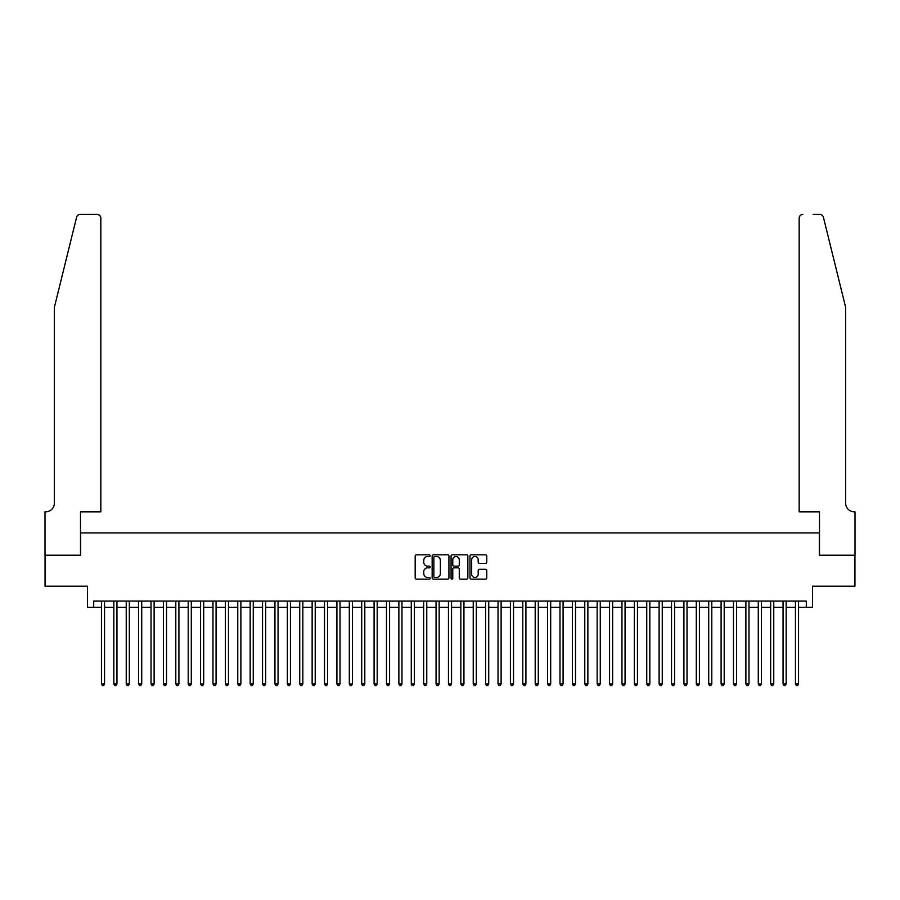 <?xml version="1.0" encoding="UTF-8"?>
<svg xmlns="http://www.w3.org/2000/svg" width="900" height="900" viewBox="0 0 900 900"><rect width="100%" height="100%" fill="white"/><g stroke="black" fill="none" stroke-linecap="round" stroke-linejoin="round"><path stroke-width="1.35" d="M430.178 555.671A0.855 0.855 0 0 0 429.322 554.827L416.396 554.827A1.215 1.215 0 0 0 415.181 556.043L415.181 577.935A1.215 1.215 0 0 0 416.396 579.15L429.322 579.15A0.855 0.855 0 0 0 430.178 578.306A0.855 0.855 0 0 0 429.322 577.451L427.646 577.451A3.893 3.893 0 0 1 423.754 573.559L423.754 571.736A3.893 3.893 0 0 1 427.646 567.844L429.322 567.844A0.855 0.855 0 0 0 430.178 566.989A0.855 0.855 0 0 0 429.322 566.134L427.646 566.134A3.893 3.893 0 0 1 423.754 562.241L423.754 560.419A3.893 3.893 0 0 1 427.646 556.526L429.322 556.526A0.855 0.855 0 0 0 430.178 555.671M485.55 563.4A1.215 1.215 0 0 0 486.765 562.185L486.765 556.043A1.215 1.215 0 0 0 485.55 554.827L471.195 554.827A1.215 1.215 0 0 0 469.98 556.043L469.98 577.935A1.215 1.215 0 0 0 471.195 579.15L485.55 579.15A1.215 1.215 0 0 0 486.765 577.935L486.765 570.521A1.215 1.215 0 0 0 485.55 569.295L479.407 569.295A1.215 1.215 0 0 0 478.192 570.521L478.192 574.2A3.251 3.251 0 0 1 474.941 577.451A3.251 3.251 0 0 1 471.679 574.2L471.679 559.778A3.251 3.251 0 0 1 474.941 556.526A3.251 3.251 0 0 1 478.192 559.778L478.192 562.185A1.215 1.215 0 0 0 479.407 563.4L485.55 563.4M93.701 607.264L93.701 601.065L806.299 601.065L806.299 607.264L812.498 607.264L812.498 586.192L854.933 586.192L854.933 555.221L819.304 555.221L819.304 532.913L80.696 532.913L80.696 555.221L45.068 555.221L45.068 586.192L87.502 586.192L87.502 607.264L101.453 607.264M448.931 556.043A1.215 1.215 0 0 0 447.716 554.827L433.361 554.827A1.215 1.215 0 0 0 432.146 556.043L432.146 577.935A1.215 1.215 0 0 0 433.361 579.15L447.716 579.15A1.215 1.215 0 0 0 448.931 577.935L448.931 556.043M452.284 554.827L466.639 554.827A1.215 1.215 0 0 1 467.854 556.043L467.854 577.935A1.215 1.215 0 0 1 466.639 579.15L460.496 579.15A1.215 1.215 0 0 1 459.27 577.935L459.27 569.059A1.215 1.215 0 0 0 458.055 567.844L453.983 567.844A1.215 1.215 0 0 0 452.767 569.059L452.767 578.306A0.855 0.855 0 0 1 451.912 579.15A0.855 0.855 0 0 1 451.069 578.306L451.069 556.043A1.215 1.215 0 0 1 452.284 554.827M104.546 607.264L113.839 607.264M116.944 607.264L126.236 607.264M129.33 607.264L138.634 607.264M141.727 607.264L151.02 607.264M154.125 607.264L163.417 607.264M166.511 607.264L175.804 607.264M178.909 607.264L188.201 607.264M191.295 607.264L200.588 607.264M203.692 607.264L212.985 607.264M216.079 607.264L225.382 607.264M228.476 607.264L237.769 607.264M240.874 607.264L250.166 607.264M253.26 607.264L262.553 607.264M265.657 607.264L274.95 607.264M278.044 607.264L287.347 607.264M290.441 607.264L299.734 607.264M302.839 607.264L312.131 607.264M315.225 607.264L324.517 607.264M327.623 607.264L336.915 607.264M340.009 607.264L349.312 607.264M352.406 607.264L361.699 607.264M364.804 607.264L374.096 607.264M377.19 607.264L386.483 607.264M389.588 607.264L398.88 607.264M401.974 607.264L411.277 607.264M414.371 607.264L423.664 607.264M426.769 607.264L436.061 607.264M439.155 607.264L448.447 607.264M451.553 607.264L460.845 607.264M463.939 607.264L473.231 607.264M476.336 607.264L485.629 607.264M488.723 607.264L498.026 607.264M501.12 607.264L510.412 607.264M513.517 607.264L522.81 607.264M525.904 607.264L535.196 607.264M538.301 607.264L547.594 607.264M550.688 607.264L559.991 607.264M563.085 607.264L572.377 607.264M575.483 607.264L584.775 607.264M587.869 607.264L597.161 607.264M600.266 607.264L609.559 607.264M612.653 607.264L621.956 607.264M625.05 607.264L634.342 607.264M637.447 607.264L646.74 607.264M649.834 607.264L659.126 607.264M662.231 607.264L671.524 607.264M674.617 607.264L683.921 607.264M687.015 607.264L696.308 607.264M699.413 607.264L708.705 607.264M711.799 607.264L721.091 607.264M724.196 607.264L733.489 607.264M736.582 607.264L745.875 607.264M748.98 607.264L758.273 607.264M761.366 607.264L770.67 607.264M773.764 607.264L783.056 607.264M786.161 607.264L795.454 607.264M798.548 607.264L806.299 607.264M434.7 556.526A0.855 0.855 0 0 0 433.856 557.381L433.856 576.596A0.855 0.855 0 0 0 434.7 577.451L436.466 577.451A3.893 3.893 0 0 0 440.359 573.559L440.359 560.419A3.893 3.893 0 0 0 436.466 556.526L434.7 556.526M459.27 559.845A3.251 3.251 0 0 0 456.019 556.594A3.251 3.251 0 0 0 452.767 559.845L452.767 564.919A1.215 1.215 0 0 0 453.983 566.134L458.055 566.134A1.215 1.215 0 0 0 459.27 564.919L459.27 559.845M104.546 601.065L104.546 683.977L101.453 683.977L101.453 601.065M104.546 683.977L103.624 685.586L102.375 685.586L101.453 683.977M76.59 217.237C77.535 215.201 77.535 215.201 76.59 217.237L54.36 307.361L54.36 503.168A8.674 8.674 0 0 1 45.686 511.841L45 511.841L45 555.221L80.505 555.221L80.505 511.841L100.834 511.841L100.834 218.126A3.712 3.712 0 0 0 97.11 214.414L80.201 214.414A3.712 3.712 0 0 0 76.59 217.237M86.828 214.414L97.11 214.414C99.349 214.65 100.597 215.888 100.834 218.126L100.834 511.841M54.36 503.168A8.674 8.674 0 0 1 45.686 511.841M838.822 279.72L823.41 217.237L845.64 307.361L845.64 503.168A8.674 8.674 0 0 0 854.314 511.841L855 511.841L855 555.221L819.495 555.221L819.495 511.841L799.166 511.841L799.166 218.126L799.166 511.841M813.173 214.414L819.799 214.414A3.712 3.712 0 0 1 823.41 217.237M802.89 214.414A3.712 3.712 0 0 0 799.166 218.126C799.403 215.888 800.651 214.65 802.89 214.414M845.64 503.168A8.674 8.674 0 0 0 854.314 511.841M116.944 601.065L116.944 683.977L113.839 683.977L113.839 601.065M116.944 683.977L116.01 685.586L114.772 685.586L113.839 683.977M129.33 601.065L129.33 683.977L126.236 683.977L126.236 601.065M129.33 683.977L128.407 685.586L127.17 685.586L126.236 683.977M141.727 601.065L141.727 683.977L138.634 683.977L138.634 601.065M141.727 683.977L140.794 685.586L139.556 685.586L138.634 683.977M154.125 601.065L154.125 683.977L151.02 683.977L151.02 601.065M154.125 683.977L153.191 685.586L151.954 685.586L151.02 683.977M166.511 601.065L166.511 683.977L163.417 683.977L163.417 601.065M166.511 683.977L165.578 685.586L164.34 685.586L163.417 683.977M178.909 601.065L178.909 683.977L175.804 683.977L175.804 601.065M178.909 683.977L177.975 685.586L176.737 685.586L175.804 683.977M191.295 601.065L191.295 683.977L188.201 683.977L188.201 601.065M191.295 683.977L190.373 685.586L189.135 685.586L188.201 683.977M203.692 601.065L203.692 683.977L200.588 683.977L200.588 601.065M203.692 683.977L202.759 685.586L201.521 685.586L200.588 683.977M216.079 601.065L216.079 683.977L212.985 683.977L212.985 601.065M216.079 683.977L215.156 685.586L213.919 685.586L212.985 683.977M228.476 601.065L228.476 683.977L225.382 683.977L225.382 601.065M228.476 683.977L227.542 685.586L226.305 685.586L225.382 683.977M240.874 601.065L240.874 683.977L237.769 683.977L237.769 601.065M240.874 683.977L239.94 685.586L238.703 685.586L237.769 683.977M253.26 601.065L253.26 683.977L250.166 683.977L250.166 601.065M253.26 683.977L252.338 685.586L251.089 685.586L250.166 683.977M265.657 601.065L265.657 683.977L262.553 683.977L262.553 601.065M265.657 683.977L264.724 685.586L263.486 685.586L262.553 683.977M278.044 601.065L278.044 683.977L274.95 683.977L274.95 601.065M278.044 683.977L277.121 685.586L275.884 685.586L274.95 683.977M290.441 601.065L290.441 683.977L287.347 683.977L287.347 601.065M290.441 683.977L289.507 685.586L288.27 685.586L287.347 683.977M302.839 601.065L302.839 683.977L299.734 683.977L299.734 601.065M302.839 683.977L301.905 685.586L300.668 685.586L299.734 683.977M315.225 601.065L315.225 683.977L312.131 683.977L312.131 601.065M315.225 683.977L314.303 685.586L313.054 685.586L312.131 683.977M327.623 601.065L327.623 683.977L324.517 683.977L324.517 601.065M327.623 683.977L326.689 685.586L325.451 685.586L324.517 683.977M340.009 601.065L340.009 683.977L336.915 683.977L336.915 601.065M340.009 683.977L339.086 685.586L337.849 685.586L336.915 683.977M352.406 601.065L352.406 683.977L349.312 683.977L349.312 601.065M352.406 683.977L351.473 685.586L350.235 685.586L349.312 683.977M364.804 601.065L364.804 683.977L361.699 683.977L361.699 601.065M364.804 683.977L363.87 685.586L362.632 685.586L361.699 683.977M377.19 601.065L377.19 683.977L374.096 683.977L374.096 601.065M377.19 683.977L376.267 685.586L375.019 685.586L374.096 683.977M389.588 601.065L389.588 683.977L386.483 683.977L386.483 601.065M389.588 683.977L388.654 685.586L387.416 685.586L386.483 683.977M401.974 601.065L401.974 683.977L398.88 683.977L398.88 601.065M401.974 683.977L401.051 685.586L399.814 685.586L398.88 683.977M414.371 601.065L414.371 683.977L411.277 683.977L411.277 601.065M414.371 683.977L413.438 685.586L412.2 685.586L411.277 683.977M426.769 601.065L426.769 683.977L423.664 683.977L423.664 601.065M426.769 683.977L425.835 685.586L424.598 685.586L423.664 683.977M439.155 601.065L439.155 683.977L436.061 683.977L436.061 601.065M439.155 683.977L438.221 685.586L436.984 685.586L436.061 683.977M451.553 601.065L451.553 683.977L448.447 683.977L448.447 601.065M451.553 683.977L450.619 685.586L449.381 685.586L448.447 683.977M463.939 601.065L463.939 683.977L460.845 683.977L460.845 601.065M463.939 683.977L463.016 685.586L461.779 685.586L460.845 683.977M476.336 601.065L476.336 683.977L473.231 683.977L473.231 601.065M476.336 683.977L475.402 685.586L474.165 685.586L473.231 683.977M488.723 601.065L488.723 683.977L485.629 683.977L485.629 601.065M488.723 683.977L487.8 685.586L486.562 685.586L485.629 683.977M501.12 601.065L501.12 683.977L498.026 683.977L498.026 601.065M501.12 683.977L500.186 685.586L498.949 685.586L498.026 683.977M513.517 601.065L513.517 683.977L510.412 683.977L510.412 601.065M513.517 683.977L512.584 685.586L511.346 685.586L510.412 683.977M525.904 601.065L525.904 683.977L522.81 683.977L522.81 601.065M525.904 683.977L524.981 685.586L523.733 685.586L522.81 683.977M538.301 601.065L538.301 683.977L535.196 683.977L535.196 601.065M538.301 683.977L537.368 685.586L536.13 685.586L535.196 683.977M550.688 601.065L550.688 683.977L547.594 683.977L547.594 601.065M550.688 683.977L549.765 685.586L548.528 685.586L547.594 683.977M563.085 601.065L563.085 683.977L559.991 683.977L559.991 601.065M563.085 683.977L562.151 685.586L560.914 685.586L559.991 683.977M575.483 601.065L575.483 683.977L572.377 683.977L572.377 601.065M575.483 683.977L574.549 685.586L573.311 685.586L572.377 683.977M587.869 601.065L587.869 683.977L584.775 683.977L584.775 601.065M587.869 683.977L586.946 685.586L585.697 685.586L584.775 683.977M600.266 601.065L600.266 683.977L597.161 683.977L597.161 601.065M600.266 683.977L599.332 685.586L598.095 685.586L597.161 683.977M612.653 601.065L612.653 683.977L609.559 683.977L609.559 601.065M612.653 683.977L611.73 685.586L610.492 685.586L609.559 683.977M625.05 601.065L625.05 683.977L621.956 683.977L621.956 601.065M625.05 683.977L624.116 685.586L622.879 685.586L621.956 683.977M637.447 601.065L637.447 683.977L634.342 683.977L634.342 601.065M637.447 683.977L636.514 685.586L635.276 685.586L634.342 683.977M649.834 601.065L649.834 683.977L646.74 683.977L646.74 601.065M649.834 683.977L648.911 685.586L647.663 685.586L646.74 683.977M662.231 601.065L662.231 683.977L659.126 683.977L659.126 601.065M662.231 683.977L661.298 685.586L660.06 685.586L659.126 683.977M674.617 601.065L674.617 683.977L671.524 683.977L671.524 601.065M674.617 683.977L673.695 685.586L672.457 685.586L671.524 683.977M687.015 601.065L687.015 683.977L683.921 683.977L683.921 601.065M687.015 683.977L686.081 685.586L684.844 685.586L683.921 683.977M699.413 601.065L699.413 683.977L696.308 683.977L696.308 601.065M699.413 683.977L698.479 685.586L697.241 685.586L696.308 683.977M711.799 601.065L711.799 683.977L708.705 683.977L708.705 601.065M711.799 683.977L710.865 685.586L709.627 685.586L708.705 683.977M724.196 601.065L724.196 683.977L721.091 683.977L721.091 601.065M724.196 683.977L723.262 685.586L722.025 685.586L721.091 683.977M736.582 601.065L736.582 683.977L733.489 683.977L733.489 601.065M736.582 683.977L735.66 685.586L734.423 685.586L733.489 683.977M748.98 601.065L748.98 683.977L745.875 683.977L745.875 601.065M748.98 683.977L748.046 685.586L746.809 685.586L745.875 683.977M761.366 601.065L761.366 683.977L758.273 683.977L758.273 601.065M761.366 683.977L760.444 685.586L759.206 685.586L758.273 683.977M773.764 601.065L773.764 683.977L770.67 683.977L770.67 601.065M773.764 683.977L772.83 685.586L771.592 685.586L770.67 683.977M786.161 601.065L786.161 683.977L783.056 683.977L783.056 601.065M786.161 683.977L785.227 685.586L783.99 685.586L783.056 683.977M798.548 601.065L798.548 683.977L795.454 683.977L795.454 601.065M798.548 683.977L797.625 685.586L796.376 685.586L795.454 683.977"/></g></svg>
